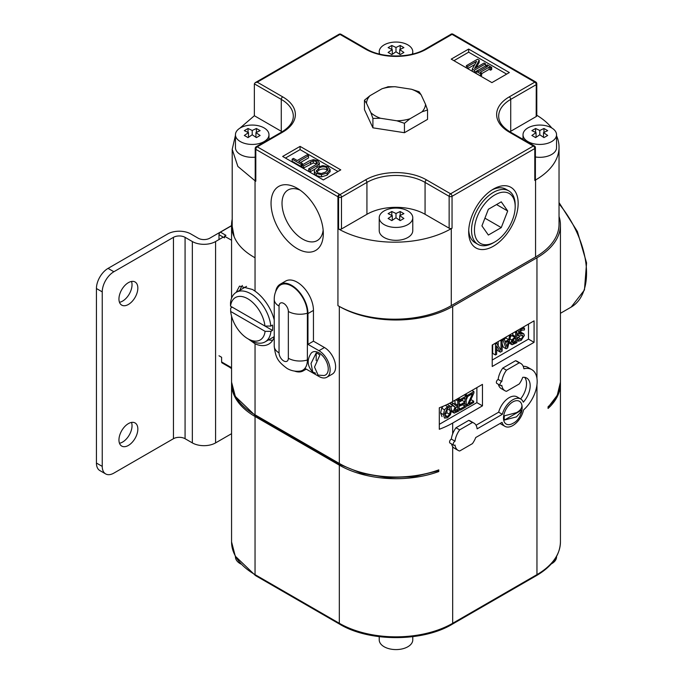 <?xml version="1.0" encoding="UTF-8"?>
<svg xmlns="http://www.w3.org/2000/svg" width="683" height="683" viewBox="0 0 683 683"><rect width="100%" height="100%" fill="white"/><g stroke="black" fill="none" stroke-linecap="round" stroke-linejoin="round"><path stroke-width="1.02" d="M292.162 159.156L301.135 164.338L302.449 163.578L298.71 161.41L308.545 155.733L307.06 154.879L297.225 160.556L293.477 158.396L292.162 159.156L292.162 161.308L301.135 166.481L302.117 165.918M301.135 164.338L301.135 166.481M302.449 163.578L302.449 164.808M300.571 162.486L308.545 157.884L308.545 155.733M556.551 556.474L556.551 556.893A16.768 9.682 180 0 1 551.172 563.996M240.826 563.996A16.768 9.682 180 0 1 240.356 563.74A16.768 9.682 180 0 1 235.447 556.893L235.447 556.474M412.771 636.676L412.771 639.903A16.768 9.682 180 0 1 402.415 648.85A16.768 9.682 180 0 1 384.145 646.75A16.768 9.682 180 0 1 379.227 639.903L379.227 636.676M412.771 217.766L412.771 230.649A16.768 9.682 180 0 1 402.415 239.596A16.768 9.682 180 0 1 384.145 237.496A16.768 9.682 180 0 1 379.227 230.649L379.227 217.766A16.768 9.682 180 0 1 389.583 208.819A16.768 9.682 180 0 1 407.853 210.919A16.768 9.682 180 0 1 412.771 217.766A16.768 9.682 180 0 1 402.415 226.705A16.768 9.682 180 0 1 384.145 224.605A16.768 9.682 180 0 1 379.227 217.766M389.95 219.508L388.098 218.483L392.281 215.64L388.098 213.651L391.811 211.508L395.995 213.489L400.187 211.508L403.901 213.651L399.717 215.64L403.901 218.483L400.187 220.635L395.995 217.783L391.811 220.635L389.95 219.508M392.281 215.64L392.281 220.285M391.811 211.508L391.811 215.384M395.995 213.489L395.995 217.783M400.187 211.508L400.187 215.384M399.717 215.64L399.717 220.285M255.203 157.167A16.768 9.682 180 0 1 240.356 154.486A16.768 9.682 180 0 1 235.447 147.639L235.447 134.747A16.768 9.682 180 0 1 245.795 125.8A16.768 9.682 180 0 1 264.073 127.9A16.768 9.682 180 0 1 268.982 134.747A16.768 9.682 180 0 1 258.635 143.695A16.768 9.682 180 0 1 240.356 141.594A16.768 9.682 180 0 1 235.447 134.747M246.17 136.498L244.309 135.473L248.492 132.622L244.309 130.641L248.031 128.489L252.215 130.479L256.398 128.489L260.121 130.641L255.937 132.622L260.121 135.473L256.398 137.616L252.215 134.773L248.031 137.616L246.17 136.498M248.492 132.622L248.492 137.274M248.031 128.489L248.031 132.374M252.215 130.479L252.215 134.773M256.398 128.489L256.398 132.374M255.937 132.622L255.937 137.274M379.748 54.136A16.768 9.682 180 0 1 379.227 51.737A16.768 9.682 180 0 1 389.583 42.79A16.768 9.682 180 0 1 407.853 44.89A16.768 9.682 180 0 1 412.771 51.737A16.768 9.682 180 0 1 412.25 54.136M389.95 53.479L388.098 52.454L392.281 49.611L388.098 47.622L391.811 45.479L395.995 47.468L400.187 45.479L403.901 47.622L399.717 49.611L403.901 52.454L400.187 54.606L395.995 51.763L391.811 54.606L389.95 53.479M392.281 49.611L392.281 54.256M391.811 45.479L391.811 49.364M395.995 47.468L395.995 51.763M400.187 45.479L400.187 49.364M399.717 49.611L399.717 54.256M527.925 141.594A16.768 9.682 180 0 1 523.016 134.747A16.768 9.682 180 0 1 533.363 125.8A16.768 9.682 180 0 1 551.642 127.9A16.768 9.682 180 0 1 556.551 134.747A16.768 9.682 180 0 1 546.204 143.695A16.768 9.682 180 0 1 527.925 141.594M533.739 136.498L531.878 135.473L536.061 132.622L531.878 130.641L535.6 128.489L539.783 130.479L543.967 128.489L547.689 130.641L543.506 132.622L547.689 135.473L543.967 137.616L539.783 134.773L535.6 137.616L533.739 136.498M556.551 134.747L556.551 147.639A16.768 9.682 180 0 1 535.395 156.979M536.061 132.622L536.061 137.274M535.6 128.489L535.6 132.374M539.783 130.479L539.783 134.773M543.967 128.489L543.967 132.374M543.506 132.622L543.506 137.274M128.395 423.614A13.353 7.709 120 0 0 119.67 435.387A13.353 7.709 120 0 0 121.719 446.084A13.353 7.709 120 0 0 128.395 445.427A13.353 7.709 120 0 0 137.121 433.654A13.353 7.709 120 0 0 135.08 422.948A13.353 7.709 120 0 0 128.395 423.614M131.503 422.427A13.353 7.709 -60 0 1 122.59 442.072A13.353 7.709 -60 0 1 119.482 443.258M128.395 282.651A13.353 7.709 120 0 0 119.67 294.416A13.353 7.709 120 0 0 121.719 305.122A13.353 7.709 120 0 0 128.395 304.464A13.353 7.709 120 0 0 137.121 292.691A13.353 7.709 120 0 0 135.08 281.985A13.353 7.709 120 0 0 128.395 282.651M131.503 281.464A13.353 7.709 -60 0 1 122.59 301.101A13.353 7.709 -60 0 1 119.482 302.287M231.563 368.427A13.353 7.709 -60 0 1 230.709 368.052A13.353 7.709 -60 0 1 229.838 367.394M102.245 291.88L96.431 288.525A16.443 9.494 -60 0 1 108.059 268.385L113.873 271.74A16.443 9.494 120 0 0 102.245 291.88L102.245 466.395A16.443 9.494 120 0 0 105.652 473.917A16.443 9.494 120 0 0 113.873 473.106L173.448 438.708L173.448 237.343A8.222 4.747 180 0 1 185.076 237.343L192.341 241.543A16.443 9.494 0 0 0 215.589 241.543L223.23 237.129M215.589 241.543L215.589 442.9L231.563 433.679M215.589 442.9A16.443 9.494 180 0 1 192.341 442.9L192.341 241.543M185.076 237.343L185.076 438.708L192.341 442.9M185.076 438.708A8.222 4.747 0 0 0 173.448 438.708M108.059 268.385L167.634 233.987A16.443 9.494 0 0 1 190.89 233.987L198.155 238.188A8.222 4.747 180 0 0 209.775 238.188L231.563 225.603M113.873 271.74L173.448 237.343M96.431 288.525L96.431 463.04L102.245 466.395M105.652 473.917L99.838 470.561A16.443 9.494 -60 0 1 96.431 463.04M531.767 369.605A26.056 15.043 -60 0 0 523.878 368.769A15.777 9.11 120 0 0 520.736 363.416A15.777 9.11 120 0 0 519.225 362.827L506.47 370.186A15.777 9.11 120 0 0 501.817 381.532A2.348 1.357 120 0 0 501.689 381.601A2.348 1.357 120 0 0 500.161 383.667A2.348 1.357 120 0 0 500.519 385.545A2.348 1.357 120 0 0 501.689 385.434A2.348 1.357 120 0 0 501.817 385.357A15.777 9.11 120 0 0 504.959 390.736A15.777 9.11 120 0 0 506.47 391.325L519.225 383.966A15.777 9.11 120 0 0 522.734 377.332A16.81 9.707 -60 0 1 526.695 378.066A16.81 9.707 -60 0 1 523.298 402.193A15.786 9.11 120 0 0 520.702 399A15.786 9.11 120 0 0 502.321 414.308L477.118 428.856A15.777 9.11 120 0 0 473.925 423.084A15.777 9.11 120 0 0 472.414 422.495L459.659 429.863A15.777 9.11 120 0 0 455.006 441.209A2.348 1.357 120 0 0 454.878 441.269A2.348 1.357 120 0 0 453.35 443.344A2.348 1.357 120 0 0 453.708 445.222A2.348 1.357 120 0 0 454.878 445.103A2.348 1.357 120 0 0 455.006 445.026A15.777 9.11 120 0 0 458.148 450.413A15.777 9.11 120 0 0 459.659 451.002L472.414 443.634A15.777 9.11 120 0 0 475.727 437.538L502.056 422.342A15.786 9.11 120 0 0 504.916 426.337A15.786 9.11 120 0 0 512.805 425.552A15.786 9.11 120 0 0 523.554 409.928A26.056 15.043 -60 0 0 531.767 369.605L528.104 367.488A26.056 15.043 -60 0 0 523.187 366.267M473.925 423.084L470.263 420.976A15.777 9.11 120 0 0 468.751 420.387L455.996 427.746A15.777 9.11 120 0 0 452.675 433.876A15.777 9.11 120 0 0 451.343 439.092A2.348 1.357 120 0 0 451.224 439.16A2.348 1.357 120 0 0 449.687 441.227A2.348 1.357 120 0 0 450.046 443.105L453.708 445.222M520.736 363.416L517.074 361.298A15.777 9.11 120 0 0 515.563 360.709L502.808 368.069A15.777 9.11 120 0 0 498.155 379.424A2.348 1.357 120 0 0 498.027 379.483A2.348 1.357 120 0 0 496.498 381.558A2.348 1.357 120 0 0 496.857 383.436L500.519 385.545M265.098 331.34L270.938 331.349A28.669 16.554 60 0 1 265.132 341.867A28.669 16.554 60 0 1 250.798 340.45L247.886 338.768A24.562 14.181 -120 0 0 265.098 331.34L230.675 311.465A24.562 14.181 -120 0 0 247.886 338.768M250.652 293.707A28.669 16.554 60 0 1 270.792 326.064L264.953 326.056L230.53 306.18L230.512 302.808A28.669 16.554 60 0 1 236.309 292.29A28.669 16.554 60 0 1 250.652 293.707M270.938 331.349L272.534 330.427A28.669 16.554 -120 0 0 272.534 325.057L270.792 326.064M264.953 326.056A24.562 14.181 -120 0 0 247.741 298.744A24.562 14.181 -120 0 0 230.53 306.18M239.938 290.198A32.425 18.723 60 0 1 242.363 285.451M274.233 319.977A32.425 18.723 -120 0 0 255.041 291.154L252.599 289.524L239.502 286.117L236.156 292.384M248.399 339.067L255.041 343.788A32.425 18.723 -120 0 0 268.752 344.112A32.425 18.723 -120 0 0 274.233 337.129M274.233 299.385C274.216 294.808 275.582 290.668 278.314 286.962A22.198 12.815 60 0 1 291.692 286.049A22.198 12.815 60 0 1 307.384 313.224L307.384 360.009A22.198 12.815 60 0 1 299.905 371.134C295.329 371.646 291.06 370.758 287.099 368.461C277.75 361.495 275.582 357.79 274.233 346.161A16.443 9.494 180 0 0 279.048 352.88A6.574 3.799 -120 0 0 283.693 360.931A6.574 3.799 -120 0 0 288.346 358.251L288.346 311.465A6.574 3.799 -120 0 0 283.693 303.414A6.574 3.799 -120 0 0 279.048 306.095A16.443 9.494 180 0 1 274.233 299.385L274.233 346.161M323.315 233.526A36.959 21.335 60 0 1 297.182 248.612A36.959 21.335 60 0 1 271.049 203.346A36.959 21.335 60 0 1 297.182 188.26A36.959 21.335 60 0 1 323.315 233.526M300.085 190.122A29.198 16.862 -120 0 0 288.397 189.806A29.198 16.862 -120 0 0 282.019 203.346A29.198 16.862 -120 0 0 294.979 232.954A29.198 16.862 -120 0 0 317.586 240.365A29.198 16.862 -120 0 0 323.153 230.077M494.816 194.92A28.806 16.631 120 0 0 474.446 230.197A28.806 16.631 120 0 0 494.816 241.961L493.365 242.798A30.863 17.818 -60 0 1 477.929 244.326A30.863 17.818 -60 0 1 473.199 219.593A30.863 17.818 -60 0 1 493.365 192.401A30.863 17.818 -60 0 1 508.792 190.873A30.863 17.818 -60 0 1 515.187 205.002L515.187 206.676A28.806 16.631 120 0 0 494.816 194.92M294.484 371.074A23.017 13.293 -120 0 0 303.201 370.878A23.017 13.293 -120 0 0 305.591 368.752L318.961 376.47A15.786 9.11 -120 0 0 326.85 377.255L332.339 374.079A15.786 9.11 -120 0 0 334.764 361.435A15.786 9.11 -120 0 0 324.451 347.527L313.454 341.176L307.965 344.352L307.965 313.565A23.017 13.293 -120 0 0 291.692 285.374A23.017 13.293 -120 0 0 280.184 284.23A23.017 13.293 -120 0 0 275.659 291.684M313.454 341.176L313.454 310.389A23.017 13.293 -120 0 0 297.182 282.199A23.017 13.293 -120 0 0 285.673 281.063L280.184 284.23M468.726 230.154A30.863 17.818 120 0 0 475.078 242.678L477.929 244.326M493.416 189.063L493.425 189.063A34.987 20.2 -60 0 1 518.158 203.346A34.987 20.2 -60 0 1 493.425 246.196A34.987 20.2 -60 0 1 468.683 231.913A34.987 20.2 -60 0 1 493.425 189.063L493.425 189.063M508.792 190.873L505.932 189.225A30.863 17.818 120 0 0 491.914 189.985M416.878 91.71A29.523 17.041 0 0 0 411.507 89.26L419.089 91.761L421.121 94.8A29.523 17.041 0 0 0 416.878 91.71M312.729 372.013L311.021 363.484L316.212 352.932A12.67 7.317 60 0 1 318.039 353.768A12.67 7.317 60 0 1 319.875 355.04L314.513 367.044L318.082 375.104L323.904 375.53A13.156 7.59 -120 0 0 327.891 365.772A13.156 7.59 -120 0 0 318.961 352.846A13.156 7.59 -120 0 0 311.081 353.324C306.735 359.898 307.282 366.131 312.729 372.013L315.572 373.183M504.404 415.827L516.45 412.652C519.968 410.756 521.803 408.443 521.94 405.702A12.67 7.317 -60 0 1 522.128 407.503A12.67 7.317 -60 0 1 521.94 409.928L521.863 410.833L516.45 416.878L504.404 420.054A12.67 7.317 -60 0 1 504.404 415.827M522.102 406.863A13.156 7.59 120 0 0 522.06 406.24A13.156 7.59 120 0 0 512.805 401.928A13.156 7.59 120 0 0 503.516 417.484A13.156 7.59 120 0 0 511.874 423.887L513.249 423.178C517.39 421.121 520.267 417.006 521.863 410.833M232.203 219.217A80.15 46.273 0 0 0 231.563 225.066A80.15 46.273 0 0 0 234.158 236.736C237.556 244.898 244.523 251.907 255.041 257.781L255.041 180.782L255.809 181.226A2.058 1.187 180 0 1 255.203 180.38L255.203 148.501A2.058 1.187 180 0 0 255.809 149.338L255.809 181.226M235.447 135.345L232.203 149.355L232.203 226.355L234.158 236.736M255.041 343.788L255.041 414.803A2.058 1.187 120 0 0 255.468 415.742L235.328 396.447L231.563 382.087A80.15 46.273 0 0 0 255.041 414.803L339.323 463.467L339.323 306.445L337.931 305.642L337.931 196.755L255.809 149.338A2.058 1.187 -60 0 1 257.26 146.819L339.383 194.237A78.093 45.087 0 0 0 340.014 194.595L365.482 179.894A43.157 24.921 180 0 1 426.516 179.894L450.592 193.793L533.346 146.017L509.27 132.118A43.157 24.921 180 0 1 509.27 96.875L534.798 82.139L452.044 34.363L426.516 49.099A43.157 24.921 180 0 1 365.482 49.099L340.014 34.398L257.26 82.173L255.203 82.669L254.358 83.855L254.358 115.734L239.793 128.242M449.636 403.235L452.342 405.497L451.121 407.119M454.998 400.238L454.998 403.568L454.152 404.054M467.804 396.396L466.199 399.931M464.628 394.672L467.42 396.618L472.576 393.639L467.548 404.72L466.199 403.943M476.879 387.603L476.879 402.637L439.306 424.331M462.169 399.64L462.169 400.409L459.019 402.227M457.593 398.735L460.376 400.682L464.961 398.035L464.961 402.022L462.169 400.409M460.444 405.617L459.019 406.436M443.054 406.317L441.713 408.195L440.603 412.976L442.021 416.647M447.715 404.737L447.177 404.464M500.383 352.163L496.635 345.82L496.635 354.323L495.482 354.989L495.482 344.249L496.874 343.447L500.989 350.336L500.989 341.073L502.142 340.407L502.142 351.147L500.383 352.163L497.591 350.55L496.635 348.936M495.482 354.989L492.691 353.376L492.691 344.744M498.197 345.666L498.197 341.568M492.221 360.061L528.488 339.118L528.488 324.084M506.18 336.958L505.932 338L504.139 339.033M502.142 343.72L503.362 347.22L506.154 348.825L507.682 347.946L510.816 335.396L509.851 334.841M508.92 342.968L512.096 344.727L516.869 342.644L516.869 331.904L515.904 331.349M512.839 333.116L512.839 335.012L510.543 336.48M523.69 333.782L520.941 332.194L523.776 333.833L522.239 333.774L519.618 332.262M520.984 332.22L519.447 332.16M522.239 333.774L520.557 334.252L519.413 333.27L521.488 330.282L524.45 329.966L524.45 328.173L521.394 329.095L518.969 331.477L518.124 334.243L518.747 335.805L519.968 335.882L518.38 337.504L516.869 338M506.641 74.114L468.658 52.181L453.93 60.685M481.669 73.662L489.13 69.359L490.556 70.178L491.692 69.521L491.692 67.369L487.372 64.876L486.228 65.534L486.228 67.173M472.269 69.043L474.369 70.255L485.536 63.818L484.153 63.015L474.523 68.573L479.21 60.164L477.545 59.208L466.387 65.645L467.77 66.447L476.606 61.342L472.269 69.043L472.269 71.194L474.369 72.407L476.205 71.348L476.205 73.465L480.533 75.967L481.669 75.301L481.669 73.158L480.251 72.338L489.13 67.207L489.13 69.359M477.374 70.673L485.536 65.961L485.536 63.818M466.387 65.645L466.387 67.796L467.77 68.599L474.813 64.526M476.29 67.557L479.21 62.315L479.21 60.164M509.347 72.552L468.658 49.056L451.224 59.122L491.914 82.617L509.347 72.552M282.651 156.45L323.341 179.936L340.774 169.871L300.085 146.375L282.651 156.45M382.002 88.756L388.396 86.741L395.124 86.724A29.523 17.041 0 0 0 382.002 88.756L370.007 95.68A29.523 17.041 0 0 0 366.489 103.253L364.457 100.213L364.457 109.622L372.909 127.832L404.447 132.707L427.541 119.38L427.541 109.972L421.992 111.841A29.523 17.041 0 0 0 425.509 104.26L421.121 94.8M452.044 228.19L451.275 228.634L451.275 305.642L535.566 256.979L535.566 179.971L534.798 180.414L534.798 148.535L452.044 196.311L452.044 228.19A2.058 1.187 180 0 1 449.141 228.19L425.065 214.291A41.1 23.734 0 0 0 366.933 214.291L341.466 228.993A2.058 1.187 180 0 1 338.58 229.001A80.15 46.273 0 0 0 451.275 228.634M452.044 34.27L534.798 82.045A2.058 1.204 -59.5 0 1 535.779 81.986L453.017 34.201A2.058 1.187 120 0 0 452.044 34.27A2.058 1.187 -120 0 0 451.045 34.15A2.058 1.187 -120 0 0 450.771 34.406M365.482 49.099A2.058 1.187 120 0 1 366.506 49.005C381.643 58.286 410.355 58.286 425.492 49.005L451.019 34.261A2.058 1.187 60 0 1 452.044 34.363M534.798 82.139A2.058 1.187 60 0 1 536.249 84.581L536.249 84.555A2.058 1.187 -120 0 0 534.798 82.045M339.323 306.445A80.15 46.273 0 0 0 452.675 306.445L536.958 257.781A80.15 46.273 0 0 0 560.436 225.066A80.15 46.273 0 0 0 559.035 216.468M451.275 305.642A80.15 46.273 180 0 1 337.931 305.642M535.566 179.971A80.15 46.273 0 0 0 559.035 147.255L559.035 224.255A80.15 46.273 180 0 1 535.566 256.979M218.995 239.571L218.995 234.687L224.485 237.855L224.485 236.181L231.563 240.262M218.995 355.775L221.616 357.286L221.616 361.947L231.563 367.693M218.995 234.687A2.058 1.187 -60 0 1 220.447 232.169L225.945 235.345L224.485 236.181M452.675 306.445L452.675 401.578L482.463 384.375L482.463 405.856L452.675 423.05L452.675 433.876M520.702 399L517.04 396.883A15.786 9.11 120 0 0 498.658 412.19L476.034 425.253M524.664 377.358A16.81 9.707 -60 0 1 520.6 398.94M498.359 384.298A15.777 9.11 120 0 0 501.296 388.627L504.959 390.736M500.195 423.417A15.786 9.11 120 0 0 501.254 424.22L504.916 426.337M451.548 443.976A15.777 9.11 120 0 0 452.675 446.597A15.777 9.11 120 0 0 454.485 448.296L458.148 450.413M492.221 366.498L534.072 342.337L534.072 320.856L492.221 345.017L492.221 366.498M232.203 149.355L237.863 166.439L255.041 180.782M404.447 123.299L396.874 120.797A29.523 17.041 0 0 0 409.996 118.765L404.447 123.299L404.447 132.707M380.491 118.261L372.909 118.424L370.878 112.712A29.523 17.041 0 0 0 380.491 118.261L396.874 120.797M372.909 118.424L372.909 127.832M409.996 118.765L421.992 111.841M425.509 104.26L427.541 109.972M411.507 89.26L395.124 86.724M388.396 86.741L387.551 86.878M364.457 100.213L370.007 95.68M366.489 103.253L370.878 112.712M231.563 368.385L222.043 362.886A2.058 1.187 -60 0 1 221.616 361.947M452.675 446.597L452.675 623.289A80.15 46.273 0 0 1 339.323 623.289A2.058 1.187 -60 0 0 339.75 624.228L255.468 575.564L235.268 556.15L231.563 541.901A80.15 46.273 0 0 0 255.041 574.625L339.323 623.289L339.323 465.149L255.041 416.485A80.15 46.273 180 0 1 231.563 383.761A80.15 46.273 180 0 1 231.58 382.932M339.323 465.149A80.15 46.273 0 0 0 438.785 471.552L438.785 469.878A80.15 46.273 0 0 1 339.323 463.467A2.058 1.187 120 0 0 339.75 464.406L255.468 415.742M548.065 407.341L557.251 395.312L560.436 382.087A80.15 46.273 0 0 1 548.065 406.786L548.065 408.46A80.15 46.273 0 0 0 560.436 383.761A80.15 46.273 0 0 0 560.419 382.932M493.365 242.798L494.816 241.961A28.806 16.631 120 0 0 515.187 206.676M488.371 235.046L501.262 227.601L507.7 210.996L501.262 201.827L488.371 209.271L481.933 225.877L488.371 235.046M528.488 339.118L534.072 342.337M337.991 171.484L300.085 149.603L285.443 158.055M300.085 149.603L300.085 146.375M330.102 171.424L327.131 175.147L321.488 176.863L316.331 175.633A6.599 3.808 180 0 1 314.351 172.91L314.351 170.759A6.599 3.808 0 0 0 316.331 173.482L316.331 175.633M316.844 164.005L313.292 162.964L303.602 168.009L302.117 167.147L302.117 165.004L309.083 160.983L313.548 159.634L317.552 160.761L319.49 163.066L318.935 166.49M315.111 168.974L310.193 171.817L308.707 170.955L308.707 168.812L315.674 164.791L317.493 162.87M319.49 163.066L317.16 165.645L310.193 169.666L310.193 171.817M310.193 169.666L308.707 168.812M317.16 165.645L317.16 167.369M317.45 163.211L316.289 161.487L313.292 160.812L303.602 165.858L303.602 168.009M303.602 165.858L302.117 165.004M313.292 160.812L313.292 162.964M316.289 161.487L316.289 163.638M282.113 131.776A41.1 23.734 0 0 0 281.276 131.281L254.358 115.734M559.035 147.255A80.15 46.273 0 0 0 556.551 135.815M551.744 127.96A80.15 46.273 0 0 0 536.787 115.256M536.189 116.571L536.249 84.581A2.058 1.187 0 0 0 536.787 83.753L536.787 115.734A2.058 1.187 180 0 1 536.189 116.571L510.722 131.281A41.1 23.734 0 0 0 509.885 131.776M535.395 147.699A2.058 2.058 0 0 0 534.371 145.914A2.058 1.187 -60 0 0 533.346 146.017A2.058 1.187 -120 0 1 534.798 148.535A2.058 1.187 0 0 0 535.395 147.699L535.395 179.578A2.058 1.187 180 0 1 534.798 180.414M468.658 52.181L468.658 49.056M489.13 67.207L490.556 68.027L490.556 70.178M490.556 68.027L491.692 67.369M486.228 65.534L487.645 66.353L478.766 71.484L477.349 70.665L476.205 71.322L480.533 73.815L480.533 75.967M480.533 73.815L481.669 73.158M452.675 401.578A80.15 46.273 180 0 1 439.306 407.794L439.306 429.274A80.15 46.273 -0 0 0 452.675 423.05M482.463 405.856L476.879 402.637M467.77 66.447L467.77 68.599M474.369 70.255L474.369 72.407M500.989 341.073L500.024 340.518M502.142 340.407L501.177 339.852M496.874 343.447L495.909 342.892M495.482 344.249L494.518 343.694M510.816 335.396L509.561 336.121L508.715 339.613L505.172 341.662L504.327 339.144L503.362 338.589M508.715 339.613L505.932 338M504.327 339.144L503.021 339.895L502.056 339.34M503.021 339.895L506.154 348.825M509.561 336.121L508.596 335.566M506.948 346.913L508.383 341.022L505.505 342.687L506.948 346.913M516.869 331.904L515.631 332.621L515.631 336.625L511.806 339.946L510.986 342.798L512.096 344.727M515.631 332.621L514.666 332.066M515.631 336.625L512.839 335.012M515.631 342.123L515.631 337.837L512.805 340.117L512.276 342.012L512.95 343.259L515.631 342.123L512.839 340.057M519.439 333.603L520.557 334.252L519.772 334.218M524.45 328.173L522.93 327.294M519.968 335.882L522.726 335.379M521.88 335.344L523.093 336.318L521.172 339.118L518.576 339.442L516.869 338.461M518.576 339.442L516.869 338.563M518.491 339.502L518.491 341.201L516.869 340.271M518.491 341.201L521.257 340.305L524.382 335.421L523.776 333.833M467.548 404.72L467.548 406.009L473.686 402.466L473.686 401.194L470.903 399.589M467.548 406.009L466.199 405.232M473.686 401.194L468.939 403.935L473.917 392.921L473.917 391.59L471.936 390.454M473.917 391.59L467.42 395.346L465.439 394.202M467.42 395.346L467.42 396.618M464.961 402.022L460.692 404.49L460.692 405.753L464.961 403.286L464.961 406.231L462.417 404.763M460.692 405.753L459.019 404.797M464.961 406.231L460.376 408.878L459.019 408.093M460.376 408.878L460.376 410.15L459.019 409.365M460.376 410.15L466.199 406.786L466.199 396.046L464.218 394.911M466.199 396.046L460.376 399.41L458.404 398.266M460.376 399.41L460.376 400.682M460.692 404.49L459.019 403.525M459.019 400.195L457.789 400.904L457.789 405.181L456.372 405.992L453.427 403.422L451.822 404.345L455.134 407.111L453.205 411.371L454.263 413.113L459.019 410.927L459.019 400.195L457.047 399.051M451.07 411.362L454.263 413.113M457.789 400.904L455.809 399.76M457.789 405.181L454.998 403.568M453.427 403.422L451.437 402.27M451.822 404.345L449.781 403.166M455.134 407.111L452.342 405.497M454.878 411.533L457.789 410.406L457.789 406.368L455.023 408.528L454.724 411.397M457.789 410.406L454.998 408.562M450.507 406.342L447.51 406.616L444.505 409.809L443.395 414.59L444.505 418.081L447.51 417.808L450.498 414.624L451.617 409.834L450.507 406.342L447.544 404.626M445.444 416.647L447.502 416.57L449.568 414.265L450.328 410.585L449.337 407.631L447.502 407.853L444.676 413.838L445.666 416.818M444.71 414.965L446.776 412.66L447.467 407.871M484.921 218.167L501.262 227.601M496.541 204.55L507.7 210.996M314.351 170.759A6.599 3.808 0 0 1 314.906 169.222L317.262 167.309L322.897 165.602L328.019 166.797L330.102 169.751L330.102 171.903M330.111 171.629L330.111 169.478L327.131 173.004L327.131 175.147M327.131 173.004L321.488 174.711L316.331 173.482M321.488 174.711L321.488 176.863M316.349 171.331L316.349 170.673L317.663 172.765L321.3 173.533L325.586 172.107L328.062 169.316L326.73 167.531C323.896 166.404 321.258 166.626 318.816 168.197L316.314 171.049M327.661 170.426L326.73 169.683C323.896 168.547 321.258 168.769 318.816 170.349L318.816 168.197M318.816 170.349L316.733 172.031M326.73 169.683L326.73 167.531M307.965 344.352L318.961 350.695L324.451 347.527M326.85 377.255A15.786 9.11 -120 0 0 329.266 364.602A15.786 9.11 -120 0 0 318.961 350.695M316.212 352.932L316.212 360.607M272.722 340.245A32.425 18.723 60 0 1 268.607 339.861M272.534 330.427L232.254 307.171L230.658 308.093L230.675 311.465M519.225 362.827L515.563 360.709M506.47 370.186L502.808 368.069M501.817 381.532L498.155 379.424M502.321 414.308L498.658 412.19M472.414 422.495L468.751 420.387M459.659 429.863L455.996 427.746M455.006 441.209L451.343 439.092M504.404 420.054L521.94 409.928M220.447 232.169L231.563 225.749M307.384 360.009A16.443 9.494 180 0 1 288.346 358.251M559.035 202.569L577.417 231.546L586.569 262.878L584.452 289.976L571.159 307.111A74.31 42.901 -120 0 0 559.035 203.867M255.041 291.154L255.041 257.781M257.26 82.173L282.728 96.875A43.157 24.921 180 0 1 282.728 132.118L257.26 146.819A2.058 1.187 60 0 0 256.236 146.717A2.058 2.058 0 0 0 255.203 148.501M536.958 378.476L536.958 257.781M536.531 575.564A2.058 1.187 -120 0 0 536.958 574.625A80.15 46.273 0 0 0 560.436 541.901C560.009 555.202 552.043 566.42 536.531 575.564L452.248 624.228A2.058 1.187 -120 0 0 452.675 623.289L536.958 574.625L536.958 384.828M255.468 575.564A2.058 1.187 -60 0 1 255.041 574.625L255.041 416.485M307.965 313.565L313.454 310.389M310.603 161.82L310.603 163.963M449.141 228.19L449.141 196.311L425.065 182.412L425.065 214.291M366.933 214.291L366.933 182.412L341.466 197.114L341.466 228.993M281.276 131.281L281.276 99.394L254.358 83.855M536.189 84.692L510.722 99.394L510.722 131.281M510.986 342.798L509.219 341.782M514.581 337.223L511.789 335.618M511.806 339.946L509.945 338.879M514.606 342.712L512.327 341.398M521.394 329.095L520.6 328.634M518.969 331.477L517.33 330.529M518.124 334.243L516.869 333.517M523.093 336.318L521.564 335.438M521.172 339.118L518.38 337.504M453.205 411.371L451.6 410.449M456.56 411.115L454.528 409.945M447.51 406.616L445.299 405.343M444.505 409.809L441.713 408.195M443.395 414.59L440.603 412.976M450.328 410.585L447.536 408.972M449.568 414.265L446.776 412.66M447.502 416.57L444.753 414.991M338.58 229.001L338.58 197.122A80.15 46.273 180 0 1 337.931 196.755A2.058 1.187 -60 0 1 339.383 194.237M282.728 132.118A2.058 1.187 60 0 0 281.703 132.015C289.438 127.294 293.314 122.009 293.314 116.178A41.1 23.734 0 0 0 281.276 99.394A2.058 1.187 -60 0 1 282.728 96.875M426.516 179.894A2.058 1.187 -60 0 0 425.065 182.412A41.1 23.734 0 0 0 366.933 182.412A2.058 1.187 -120 0 0 365.482 179.894M509.27 96.875A2.058 1.187 -120 0 1 510.722 99.394A41.1 23.734 0 0 0 498.684 116.178C498.684 122.009 502.56 127.294 510.295 132.015A2.058 1.187 120 0 0 509.27 132.118M279.048 306.095L279.048 352.88M307.384 313.224A16.443 9.494 180 0 1 288.346 311.465M449.141 196.311A2.058 1.187 -60 0 1 450.592 193.793A2.058 1.187 -120 0 1 452.044 196.311A2.058 1.187 180 0 1 449.141 196.311M340.014 194.595A2.058 1.187 60 0 1 341.466 197.114A2.058 1.187 0 0 1 338.58 197.122A2.058 1.17 -60.6 0 1 340.014 194.595M366.506 49.005L341.039 34.295A2.058 1.187 120 0 0 340.014 34.398A2.058 1.187 60 0 0 338.981 34.295L255.203 82.669M425.492 49.005A2.058 1.187 60 0 1 426.516 49.099M534.166 81.678A2.058 1.187 -60 0 1 535.139 81.61M268.982 139.358L268.982 134.747M379.227 54.008L379.227 51.737M412.771 54.008L412.771 51.737M523.016 139.358L523.016 134.747M265.132 341.867L274.233 336.617M571.159 307.111L560.436 313.301M522.128 407.503L522.06 406.24M231.563 382.087L231.563 316.135M231.563 307.572L231.563 306.778M231.563 298.206L231.563 225.066M560.436 382.087L560.436 225.066M438.785 470.655L414.103 476.683L387.406 477.622L361.674 473.379L339.75 464.406M231.563 541.901L231.563 383.761M303.201 370.878L306.24 369.127M518.747 335.805L516.869 334.713M560.436 383.761L560.436 541.901M236.309 292.29L246.537 286.39M534.371 145.914L510.295 132.015M281.703 132.015L256.236 146.717M341.039 34.295A2.058 2.058 0 0 0 338.981 34.295M453.017 34.201A2.058 2.058 0 0 0 451.045 34.15M536.787 83.753A2.058 2.058 0 0 0 535.779 81.986M339.75 624.228C369.213 642.08 422.786 642.08 452.248 624.228"/></g></svg>
